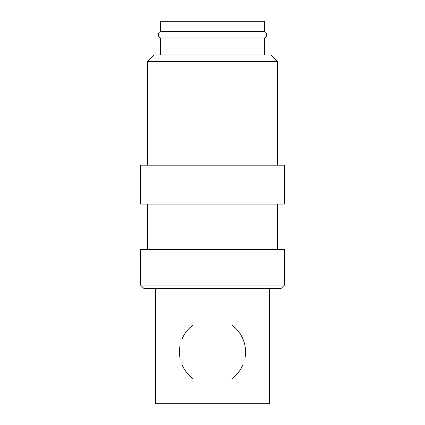 <?xml version="1.0" encoding="UTF-8"?>
<svg xmlns="http://www.w3.org/2000/svg" width="425" height="425" viewBox="0 0 425 425"><rect width="100%" height="100%" fill="white"/><g stroke="black" fill="none" stroke-linecap="round" stroke-linejoin="round"><path stroke-width="0.64" d="M160.634 37.953C159.152 37.389 158.366 36.322 158.275 34.733C158.366 33.15 159.152 32.077 160.634 31.519L264.366 31.519C265.848 32.077 266.634 33.15 266.725 34.733C266.634 36.322 265.848 37.389 264.366 37.953L160.634 37.953L160.634 54.963M212.5 285.111L140.537 285.111L143.778 288.352L281.223 288.352L284.463 285.111L212.5 285.111M284.463 285.111L284.463 249.454L140.537 249.454L140.537 285.111M212.5 165.176L140.537 165.176L140.537 204.074L284.463 204.074L284.463 165.176L212.5 165.176M147.672 61.444L154.153 54.963L270.847 54.963L277.328 61.444L147.672 61.444L147.672 165.176M193.051 325.146A33.065 33.065 0 0 0 182.012 339.086M180.078 345.397A33.065 33.065 0 0 0 180.078 358.376M182.012 364.682A33.065 33.065 0 0 0 193.051 378.622M269.551 288.352L269.551 403.75L155.449 403.75L155.449 288.352M160.634 31.519L160.634 21.25L264.366 21.25L264.366 31.519M231.949 378.622A33.065 33.065 0 0 0 242.988 364.682M244.922 358.376A33.065 33.065 0 0 0 231.949 325.146M147.672 204.074L147.672 249.454M264.366 37.953L264.366 54.963M277.328 61.444L277.328 165.176M277.328 204.074L277.328 249.454"/></g></svg>
